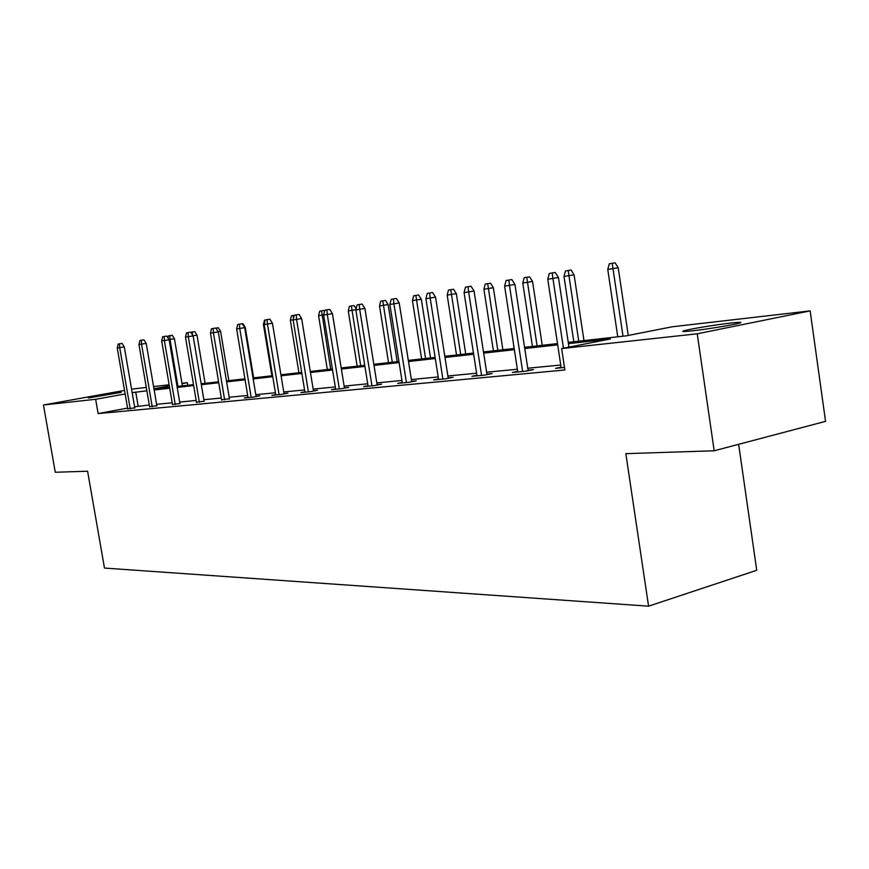 <?xml version="1.0" encoding="UTF-8"?>
<svg xmlns="http://www.w3.org/2000/svg" width="869" height="869" viewBox="0 0 869 869"><rect width="100%" height="100%" fill="white"/><g stroke="black" fill="none" stroke-linecap="round" stroke-linejoin="round"><path stroke-width="1.3" d="M692.115 330.85C683.088 331.806 680.601 331.719 684.653 330.568C691.127 328.775 716.621 324.637 730.938 323.04C740.518 321.997 743.147 322.084 738.824 323.301C732.143 325.125 705.986 329.351 692.115 330.85M88.399 397.959L121.247 392.353L88.399 397.959M738.639 444.309L756.736 570.281L648.567 606.171L104.476 568.065L87.595 471.215L55.279 472.269L43.45 404.987L124.539 390.409M131.567 389.138L146.296 387.422M153.574 386.575L169.14 384.782M181.969 383.305L187.335 382.686L182.023 383.653M187.769 385.271L187.335 382.686M568.25 342.375L626.267 335.836L672.182 326.787L810.147 310.885L697.231 333.805L561.635 348.567L610.44 338.953L568.445 343.646M697.231 333.805L714.177 450.772L825.55 421.356L810.147 310.885M517.696 371.378L512.417 372.453L525.93 371.161L533.479 369.618L528.048 370.14M438.508 378.982L433.729 379.938L445.721 378.797L453.086 377.32L448.176 377.798M368.022 385.76L363.666 386.618L374.376 385.597L381.567 384.174L377.092 384.609M304.878 391.81L300.891 392.592L310.505 391.669L317.511 390.311L313.416 390.702M247.991 397.274L244.319 397.98L253.009 397.155L259.82 395.84L256.051 396.199M196.47 402.217L204.106 401.174M149.587 406.703L156.833 405.704M560.744 365.023L527.755 368.228M517.37 369.238L486.629 372.225M476.592 373.203L447.893 375.995M438.193 376.94L411.352 379.547M401.956 380.459L376.82 382.903M367.706 383.794L344.135 386.086M335.293 386.944L313.155 389.095M304.574 389.931L283.739 391.952M275.408 392.766L255.79 394.667M247.687 395.46L229.199 397.252M221.313 398.024L203.857 399.718M196.177 400.468L179.687 402.075M172.192 402.803L156.605 404.313M149.305 405.019L134.586 406.779M127.569 408.082L98.132 413.59L564.872 369.988L561.635 348.567M127.7 408.799L134.771 407.822M172.486 404.509L179.926 403.498M221.606 399.805L229.449 398.752M275.712 394.613L271.888 395.352L281.024 394.483L287.932 393.146L284 393.527M335.608 388.867L331.437 389.681L341.582 388.715L348.675 387.324L344.396 387.737M402.271 382.469L397.709 383.37L409.027 382.295L416.316 380.85L411.624 381.295M476.918 375.299L471.9 376.31L484.62 375.093L492.082 373.583L486.912 374.083M561.07 367.196L555.508 368.347L564.502 367.489M714.177 450.772L625.843 453.651L648.567 606.171M98.132 413.59L95.655 399.295L43.45 404.987M153.998 389.073L169.574 387.324M177.037 386.477L193.505 384.63M201.173 383.761L218.597 381.795M226.461 380.904L244.928 378.83M253.02 377.917L272.594 375.712M280.915 374.767L301.717 372.421M310.276 371.465L332.382 368.967M341.202 367.978L364.741 365.317M373.833 364.296L398.936 361.461M408.321 360.407L435.119 357.387M444.809 356.29L473.464 353.064M483.49 351.934L514.187 348.469M524.561 347.307L557.496 343.592M169.336 385.945L153.943 388.736M146.872 390.789L132.175 392.679M125.147 393.961L95.655 399.295M557.692 344.852L524.746 348.534M514.372 349.696L483.675 353.129M473.648 354.248L444.993 357.452M435.293 358.539L408.495 361.537M399.11 362.579L374.018 365.393M364.926 366.403L341.376 369.043M332.555 370.031L310.439 372.497M301.88 373.453L281.089 375.788M272.768 376.712L253.183 378.906M245.091 379.807L226.624 381.871M218.749 382.751L201.326 384.706M193.657 385.564L177.2 387.4M169.727 388.237L154.161 389.975M138.149 406.105L135.738 392.038M134.814 408.104L124.31 346.883L119.705 347.633L130.22 408.843M117.25 348.024L118.173 344.026L119.542 343.798L119.705 347.633L117.25 348.024L127.743 409.071M119.542 343.798L122.094 343.385L124.31 346.883M167.934 337.845L168.39 335.923L172.258 335.293L174.43 338.725L169.998 339.442L177.949 386.379M169.792 335.695L169.998 339.442L169.042 339.594M174.43 338.725L182.403 385.879M156.887 405.997L146.209 343.385L141.538 344.146L152.227 406.746M138.964 344.548L139.92 340.463L141.354 340.224L141.538 344.146L138.964 344.548L149.642 406.996M141.354 340.224L143.95 339.812L146.209 343.385M179.981 403.803L169.118 339.725L164.382 340.496L175.245 404.552M161.688 340.92L162.677 336.737L164.176 336.488L164.382 340.496L161.688 340.92L172.54 404.813M164.176 336.488L166.805 336.064L169.118 339.725M190.811 332.251L194.775 331.61L196.991 335.108L205.095 383.316M196.991 335.108L193.037 335.76M192.288 332.012L192.451 334.837M215.914 328.145L218.315 327.754L220.585 331.339L228.819 380.644M220.585 331.339L218.184 331.73M204.15 401.5L193.114 335.89L188.312 336.672L199.359 402.26M185.488 337.118L186.509 332.827L188.073 332.577L188.312 336.672L185.488 337.118L196.524 402.532M188.073 332.577L190.745 332.143L193.114 335.89M242.266 323.833L242.951 323.724L245.275 327.396L253.639 377.841M245.275 327.396L244.591 327.504M229.503 399.088L218.271 331.871L213.405 332.664L224.647 399.849M210.45 333.131L211.493 328.743L213.144 328.471L213.405 332.664L210.45 333.131L221.66 400.131M213.144 328.471L215.849 328.037L218.271 331.871M264.209 324.376L263.426 324.506L271.888 375.788M263.426 324.506L264.48 320.194L265.251 320.074M256.105 396.557L244.678 327.646L239.746 328.449L251.184 397.329M236.64 328.949L237.726 324.441L239.453 324.159L239.746 328.449L236.64 328.949L248.045 397.622M239.453 324.159L242.19 323.724L244.678 327.646M293.168 319.749L290.333 320.205L298.925 372.736M290.333 320.205L291.419 315.795L294.254 315.328M293.19 315.501L293.44 318.662M284.065 393.896L272.442 323.214L267.435 324.028L279.068 394.667M264.165 324.55L265.284 319.933L267.109 319.629L267.435 324.028L264.165 324.55L275.777 394.982M267.109 319.629L269.89 319.184L272.442 323.214M323.692 314.86L318.575 315.686L327.32 369.542M318.575 315.686L319.694 311.167L321.563 310.863L330.687 369.162M321.563 310.863L324.224 310.429L324.637 311.08M313.481 391.093L301.641 318.543L296.568 319.379L308.408 391.876M293.125 319.922L294.298 315.175L296.21 314.871L296.568 319.379L293.125 319.922L304.943 392.201M296.21 314.871L299.023 314.415L301.641 318.543M355.899 309.701L348.263 310.939L357.148 366.175M348.263 310.939L349.425 306.301L351.38 305.975L360.689 365.773M351.38 305.975L354.074 305.54L356.127 308.788M344.461 388.15L332.425 313.633L327.276 314.469L339.334 388.932M323.648 315.045L324.854 310.179L326.874 309.842L327.276 314.469L323.648 315.045L335.673 389.279M326.874 309.842L329.731 309.386L332.425 313.633M379.514 305.942L380.709 301.174L382.773 300.837L385.499 300.402L388.128 304.552L379.514 305.942L388.541 362.634M382.773 300.837L392.277 362.21M388.128 304.552L397.209 361.656M377.157 385.043L364.893 308.441L359.679 309.288L371.954 385.825M355.856 309.907L357.105 304.9L359.234 304.541L359.679 309.288L355.856 309.907L368.098 386.194M359.234 304.541L362.134 304.074L364.893 308.441M411.7 381.763L399.219 302.955L393.929 303.824L406.42 382.545M389.877 304.465L391.191 299.316L393.44 298.947L393.929 303.824L389.877 304.465L402.347 382.925M393.44 298.947L396.373 298.469L399.219 302.955M448.252 378.297L435.543 297.155L430.188 298.034L442.908 379.069M425.897 298.719L427.255 293.407L429.644 293.016L430.188 298.034L425.897 298.719L438.584 379.481M429.644 293.016L432.61 292.538L435.543 297.155M412.438 300.674L413.687 295.786L415.86 295.427L418.619 294.982L421.313 299.24L412.438 300.674L421.628 358.908M415.86 295.427L425.549 358.462M421.313 299.24L430.546 357.898M447.177 295.123L448.48 290.094L450.772 289.714L453.564 289.268L456.334 293.635L447.177 295.123L456.529 354.976M450.772 289.714L460.679 354.509M456.334 293.635L465.719 353.933M483.903 289.247L485.25 284.076L490.507 283.218L493.353 287.726L483.903 289.247L493.407 350.815M487.683 283.674L497.796 350.316M493.353 287.726L502.901 349.74M486.998 374.615L474.05 291.006L468.63 291.886L481.578 375.386M464.079 292.614L465.491 287.15L468.022 286.727L468.63 291.886L464.079 292.614L477.005 375.821M468.022 286.727L471.041 286.249L474.05 291.006M522.769 283.033L524.181 277.7L529.601 276.82L532.534 281.458L522.769 283.033L532.436 346.416M526.755 277.287L537.085 345.884M532.534 281.458L542.245 345.308M528.135 370.715L514.948 284.467L509.462 285.369L522.649 371.476M504.617 286.14L506.106 280.491L508.789 280.057L509.462 285.369L504.617 286.14L517.783 371.943M508.789 280.057L511.841 279.568L514.948 284.467M563.981 276.44L565.447 270.954L568.185 270.498L571.063 270.042L574.083 274.81L563.981 276.44L573.812 341.745M568.185 270.498L578.754 341.191M574.083 274.81L583.968 340.605M568.967 347.122L558.463 277.515L552.912 278.428L563.46 348.208M547.763 279.253L549.317 273.42L552.173 272.953L552.912 278.428L547.763 279.253L561.168 367.804M552.173 272.953L555.258 272.453L558.463 277.515M607.757 269.444L609.299 263.774L612.2 263.296L615.111 262.829L618.228 267.75L607.757 269.444L617.761 336.792M612.2 263.296L623.008 336.205M618.228 267.75L628.244 335.445M684.653 330.568L684.783 331.491"/></g></svg>
